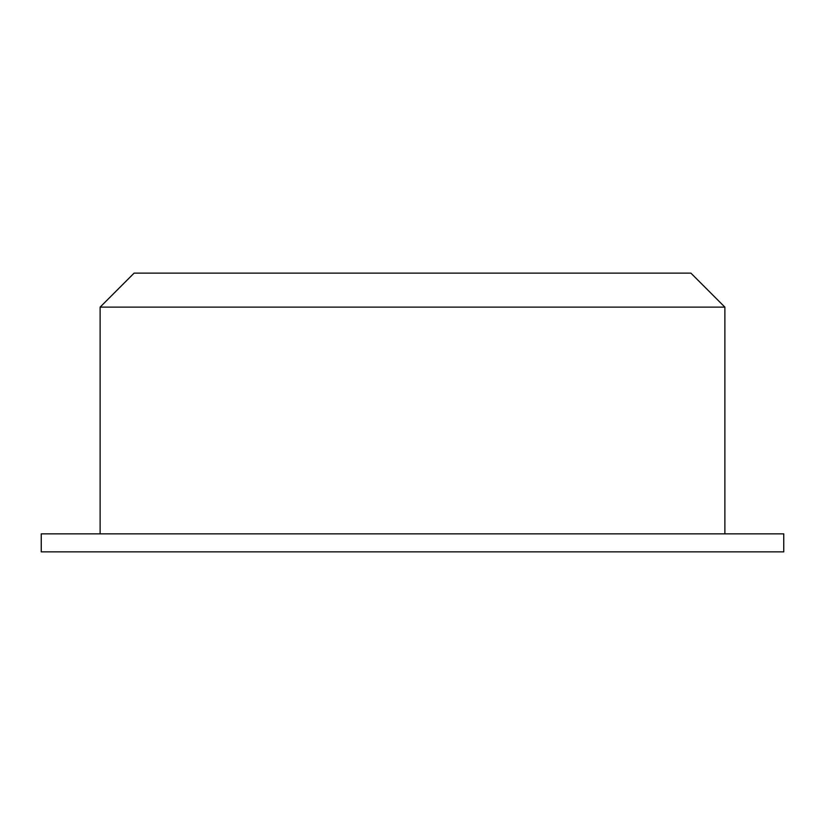 <?xml version="1.0" encoding="UTF-8"?>
<svg xmlns="http://www.w3.org/2000/svg" width="825" height="825" viewBox="0 0 825 825"><rect width="100%" height="100%" fill="white"/><g stroke="black" fill="none" stroke-linecap="round" stroke-linejoin="round"><path stroke-width="1.24" d="M724.876 307.117L690.896 273.127L134.104 273.127L100.124 307.117L724.876 307.117L724.876 533.847M783.75 551.873L41.25 551.873L41.25 533.847L783.75 533.847L783.75 551.873M100.124 533.847L100.124 307.117"/></g></svg>
